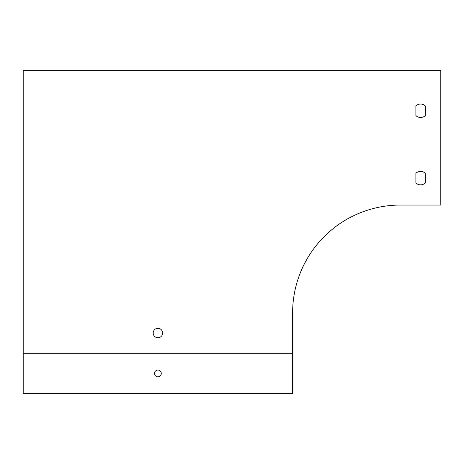<?xml version="1.0" encoding="UTF-8"?>
<svg xmlns="http://www.w3.org/2000/svg" width="464" height="464" viewBox="0 0 464 464"><rect width="100%" height="100%" fill="white"/><g stroke="black" fill="none" stroke-linecap="round" stroke-linejoin="round"><path stroke-width="0.7" d="M23.2 353.237L292.622 353.237L292.622 312.823A107.77 107.77 0 0 1 400.386 205.059L440.8 205.059L440.8 70.348L23.2 70.348L23.2 393.652L292.622 393.652L292.622 353.237M415.877 173.304A6.734 6.734 0 0 1 425.308 173.304L425.308 182.926A6.734 6.734 0 0 1 415.877 182.926L415.877 173.304A6.734 6.734 0 0 1 425.308 173.304L425.308 182.926A6.734 6.734 0 0 1 415.877 182.926L415.877 173.304M415.877 105.949A6.734 6.734 0 0 1 425.308 105.949L425.308 115.571A6.734 6.734 0 0 1 415.877 115.571L415.877 105.949A6.734 6.734 0 0 1 425.308 105.949L425.308 115.571A6.734 6.734 0 0 1 415.877 115.571L415.877 105.949M153.195 333.03A4.715 4.715 0 0 1 157.911 328.315A4.715 4.715 0 0 1 162.626 333.03A4.715 4.715 0 0 1 157.911 337.746A4.715 4.715 0 0 1 153.195 333.03M161.275 373.445A3.37 3.37 0 0 1 157.911 376.814A3.37 3.37 0 0 1 154.541 373.445A3.37 3.37 0 0 1 157.911 370.075A3.37 3.37 0 0 1 161.275 373.445"/></g></svg>

